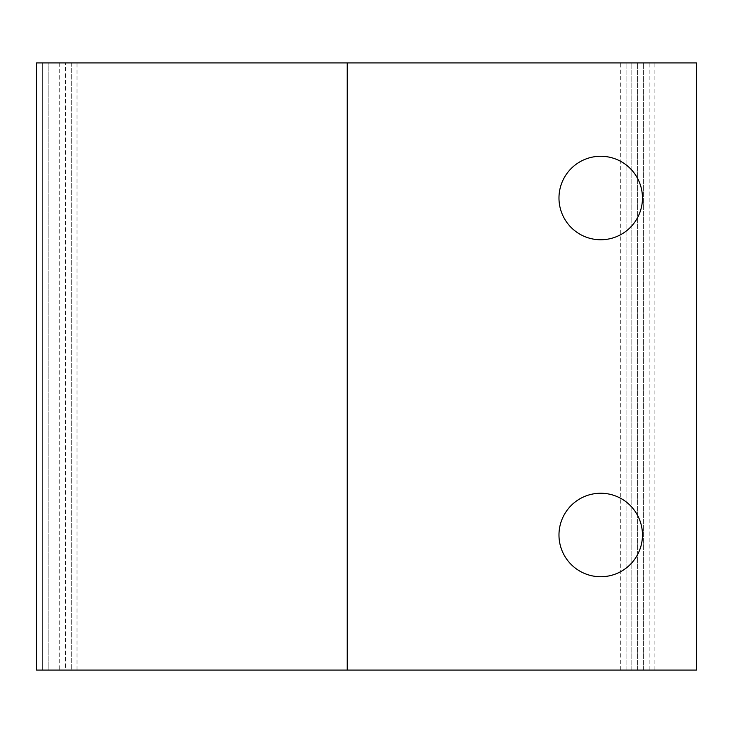<?xml version="1.0" encoding="UTF-8"?>
<svg xmlns="http://www.w3.org/2000/svg" width="733" height="733" viewBox="0 0 733 733"><rect width="100%" height="100%" fill="white"/><g stroke="black" fill="none" stroke-linecap="round" stroke-linejoin="round"><path stroke-width="0.55" stroke-dasharray="3.67 2.75" d="M558.977 198.011A41.744 41.744 0 0 1 600.721 156.266A41.744 41.744 0 0 1 642.465 198.011A41.744 41.744 0 0 1 600.721 239.755A41.744 41.744 0 0 1 558.977 198.011M558.977 534.989A41.744 41.744 0 0 1 600.721 493.245A41.744 41.744 0 0 1 642.465 534.989A41.744 41.744 0 0 1 600.721 576.734A41.744 41.744 0 0 1 558.977 534.989M77.029 670.09L77.029 62.91L347.222 62.91L42.413 62.91L42.422 670.09L654.908 670.09L42.413 670.09L347.222 670.09L42.422 670.09L42.413 62.91L347.222 62.91L36.65 62.91M36.65 670.09L649.145 670.09L347.222 670.09L643.372 670.09L347.222 670.09L637.609 670.09L347.222 670.09L631.837 670.09L347.222 670.09L626.064 670.09L347.222 670.09L620.301 670.09L347.222 670.09L347.222 62.91L71.257 62.91L71.257 670.09L626.064 670.09L71.257 670.09L71.257 62.91L347.222 62.91L65.494 62.91L65.494 670.09L631.837 670.09L65.494 670.09L65.494 62.91L347.222 62.91L59.721 62.91L59.721 670.09L637.6 670.09L59.721 670.09L59.721 62.91L347.222 62.91L53.949 62.91L53.958 670.09L643.372 670.09L53.949 670.09L53.949 62.91L347.222 62.91L48.186 62.91L48.186 670.09L649.136 670.09L48.186 670.09L48.186 62.91L696.35 62.91L696.35 670.09L347.222 670.09L347.222 62.91L654.908 62.91L77.029 62.91M347.222 62.91L649.145 62.91L347.222 62.91L347.222 670.09M654.908 670.09L654.908 62.91M649.136 670.09L649.136 62.91M643.372 670.09L643.372 62.91L643.372 670.09M637.6 670.09L637.6 62.91L637.609 670.09M631.837 670.09L631.837 62.91L631.837 670.09M626.064 670.09L626.064 62.91L626.064 670.09M620.301 670.09L620.301 62.91M649.145 670.09L649.145 62.91"/><path stroke-width="1.1" d="M642.465 198.011A41.744 41.744 0 0 0 600.721 156.266A41.744 41.744 0 0 0 558.977 198.011A41.744 41.744 0 0 0 600.721 239.755A41.744 41.744 0 0 0 642.465 198.011M642.465 534.989A41.744 41.744 0 0 0 600.721 493.245A41.744 41.744 0 0 0 558.977 534.989A41.744 41.744 0 0 0 600.721 576.734A41.744 41.744 0 0 0 642.465 534.989M347.222 670.09L36.65 670.09L36.65 62.91L696.35 62.91L696.35 670.09L347.222 670.09L347.222 62.91"/></g></svg>
